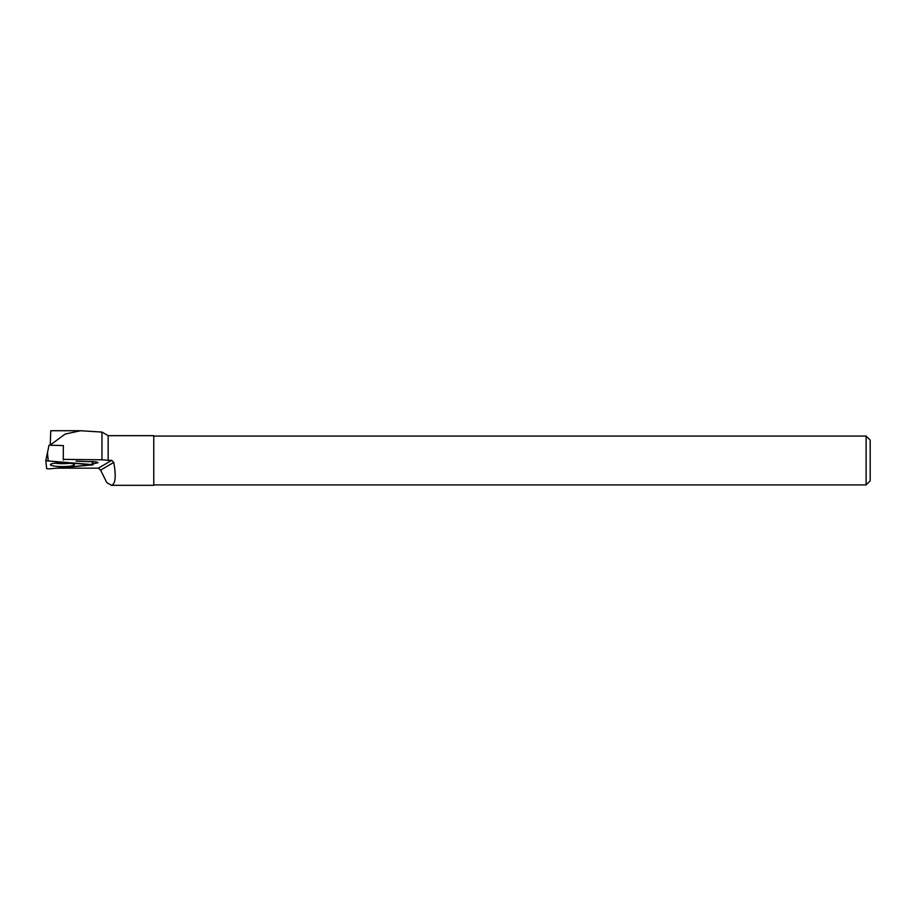 <?xml version="1.0" encoding="UTF-8"?>
<svg xmlns="http://www.w3.org/2000/svg" width="916" height="916" viewBox="0 0 916 916"><rect width="100%" height="100%" fill="white"/><g stroke="black" fill="none" stroke-linecap="round" stroke-linejoin="round"><path stroke-width="1.37" d="M48.205 460.53L47.437 452.527L45.8 460.748L46.67 468.637L49.12 468.866L93.157 464.687L45.8 460.737L49.029 445.176L63.341 445.577L63.273 459.374L101.962 459.786L101.962 432.077L80.562 430.738L65.173 434.081L51.09 444.455L51.422 445.416M56.22 463.061A12.023 1.878 -179.8 0 0 50.391 464.641A12.023 1.878 -179.8 0 0 56.426 466.313A12.023 1.878 -179.8 0 0 68.608 466.324A12.023 1.878 -179.8 0 0 74.436 464.71A12.023 1.878 -179.8 0 0 68.276 463.072A12.023 1.878 -179.8 0 0 56.22 463.061M56.815 468.156L98.367 468.156L100.577 470.114L106.76 482.549L111.431 485.331C115.508 484.083 116.286 476.446 113.744 462.42L100.577 470.114M111.431 485.331L153.762 485.331L153.762 435.661L108.168 435.661L108.168 460.347L111.741 460.347L98.367 468.156M108.168 460.347L101.962 459.786M63.273 459.374L63.341 460.061M76.108 461.16L88.371 461.63C93.856 461.492 97.062 461.847 98.001 462.706M98.001 462.729L92.985 463.817M111.741 460.347L113.744 462.42M153.762 484.919L866.124 484.919L866.124 436.073L153.762 436.073M866.124 484.919L870.2 480.843L870.2 440.149L866.124 436.073M50.758 430.726L50.3 442.932L51.09 444.455M50.3 445.291L50.3 442.932M49.12 468.866L92.367 464.916L45.8 460.748L46.67 468.637L49.12 468.866M92.321 464.481L92.047 461.595M69.971 463.256A11.828 1.855 0.2 0 1 68.505 463.404A11.828 1.855 0.2 0 1 54.868 463.21M92.55 461.618L93.157 464.687M108.168 435.661L101.962 432.077M80.574 430.726L50.723 430.726"/></g></svg>
